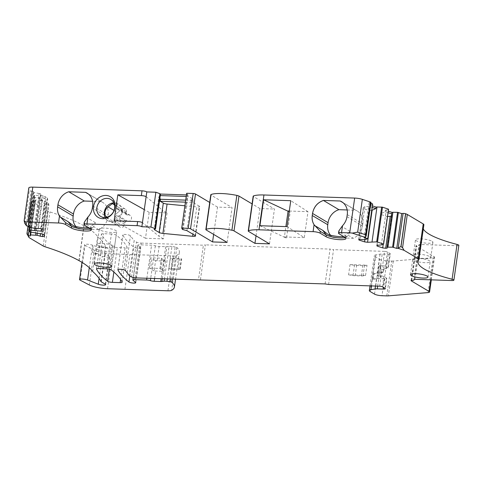 <?xml version="1.0" encoding="UTF-8"?>
<svg xmlns="http://www.w3.org/2000/svg" width="483" height="483" viewBox="0 0 483 483"><rect width="100%" height="100%" fill="white"/><g stroke="black" fill="none" stroke-linecap="round" stroke-linejoin="round"><path stroke-width="0.36" stroke-dasharray="2.42 1.81" d="M287.065 226.648L290.76 200.699M75.916 226.545A14.466 12.606 -59.2 0 0 78.735 228.954A14.466 12.606 -59.2 0 0 78.753 228.96L98.719 229.642A14.466 12.606 -59.2 0 0 102.686 227.028A14.466 12.606 -59.2 0 0 103.465 226.273A14.466 12.606 -59.2 0 0 107.896 217.259L108.186 215.213A14.466 12.606 -59.2 0 0 102.619 202.335A14.466 12.606 -59.2 0 0 101.116 201.592L92.579 201.302M73.633 225.917L78.753 228.96M89.307 228.018A12.31 2.608 -171.9 0 0 93.225 227.191A12.31 2.608 -171.9 0 0 93.599 226.593L98.719 229.642M90.683 228.851A10.584 2.246 -171.9 0 0 91.335 228.544A10.584 2.246 -171.9 0 0 91.649 228.097A10.584 2.246 -171.9 0 0 90.659 226.932L95.362 222.669L93.599 226.593M90.406 228.676L90.659 226.932L84.688 223.375L84.271 222.234M184.898 205.776L196.829 206.929L192.94 234.231M195.192 235.571L199.37 206.211A3.526 0.749 8.1 0 1 199.702 206.603A3.526 0.749 8.1 0 1 196.829 206.929M345.007 237.334L345.254 235.589A10.584 2.246 8.1 0 1 346.251 236.761A10.584 2.246 8.1 0 1 345.931 237.207A10.584 2.246 8.1 0 1 345.285 237.509M345.931 237.207L347.826 235.855A12.31 2.608 8.1 0 0 348.201 235.257L349.958 231.327L345.254 235.589L339.283 232.033L338.867 230.892M365.444 239.622L370.401 204.798L369.459 204.895L369.241 206.428L364.931 206.682L363.319 207.43L363.379 208.638L369.066 210.528L364.919 239.671M363.379 208.638L359.014 239.32M388.084 212.695L385.138 211.717L381.419 213.45L381.479 214.657L387.167 216.547L383.224 244.259M381.479 214.657L377.114 245.34M105.27 284.197L109.255 256.201A4.232 0.9 8.1 0 1 109.653 256.666A4.232 0.9 8.1 0 1 106.84 257.113A4.232 0.9 8.1 0 1 102.257 256.219L92.307 252.325L93.279 245.497A7.058 1.497 8.1 0 0 100.923 246.988A7.058 1.497 8.1 0 0 105.608 246.245A7.058 1.497 8.1 0 0 105.554 246.004A247.018 52.393 8.1 0 0 97.644 236.682A141.151 29.94 8.1 0 0 84.072 225.869L83.885 225.76A141.151 29.94 8.1 0 0 49.984 211.94A7.058 1.497 8.1 0 1 48.179 211.186L32.246 201.707A7.058 1.497 8.1 0 1 31.588 201.043L31.582 201.013A1.763 0.374 8.1 0 1 31.582 200.982A1.763 0.374 8.1 0 1 33.249 200.843L35.344 201.109L30.387 235.933M109.255 256.201L105.258 253.823A3.526 0.749 8.1 0 1 104.95 253.545A247.018 52.393 8.1 0 0 104.582 252.832A7.058 1.497 8.1 0 1 104.636 253.074A7.058 1.497 8.1 0 1 99.951 253.816A7.058 1.497 8.1 0 1 92.307 252.325M30.049 232.124L35.005 197.299L41.58 198.489L42.003 200.469L41.786 202.003L41.363 200.022L48.517 203.331L44.056 234.696M48.517 203.331L48.886 205.04L44.418 236.404M34.215 228.356L39.171 193.532L40.566 193.707L40.349 195.241L43.065 195.73L47.364 197.891L42.902 229.256M47.364 197.891L47.726 199.6L43.265 230.965M413.539 260.216A8.821 1.872 8.1 0 1 412.711 259.244A8.821 1.872 8.1 0 1 419.667 258.399A8.821 1.872 8.1 0 1 429.351 260.76A8.821 1.872 8.1 0 1 430.178 261.732A8.821 1.872 8.1 0 1 423.223 262.577A8.821 1.872 8.1 0 1 413.539 260.216M113.113 250.001A8.821 1.872 8.1 0 1 113.94 250.973A8.821 1.872 8.1 0 1 106.984 251.824A8.821 1.872 8.1 0 1 97.3 249.463A8.821 1.872 8.1 0 1 96.473 248.491A8.821 1.872 8.1 0 1 103.428 247.64A8.821 1.872 8.1 0 1 113.113 250.001M146.126 196.696L162.668 210.334L158.973 236.284L142.437 222.645M199.37 206.211L192.965 202.401L185.412 202.142M185.701 200.137L193.254 200.397L192.965 202.401M259.926 225.724L286.485 238.173L284.415 236.942L285.882 226.605M289.287 211.035L307.985 211.669L304.29 237.618L287.095 226.66M304.29 237.618L284.415 236.942M288.067 211.24L290.18 212.224L286.485 238.173M290.18 212.224L288.103 210.993M307.985 211.669L290.784 200.717M328.235 234.575L333.355 237.618A14.466 12.606 120.8 0 1 333.336 237.612A14.466 12.606 120.8 0 1 330.511 235.209M347.826 235.855A12.31 2.608 8.1 0 1 343.908 236.682M346.963 216.674L362.491 225.917A14.466 12.606 120.8 0 1 358.066 234.931A14.466 12.606 120.8 0 1 357.287 235.686A14.466 12.606 120.8 0 1 353.315 238.3L333.355 237.618M348.201 235.257L353.315 238.3M343.057 202.715L355.717 210.25A14.466 12.606 120.8 0 1 357.221 210.993A14.466 12.606 120.8 0 1 362.787 223.871L362.491 225.917M167.052 212.943L163.357 238.892L145.498 238.282L149.187 212.339L167.052 212.943L162.668 210.334M163.357 238.892L158.973 236.284M347.18 209.96L355.717 210.25M113.698 245.901A8.821 1.872 8.1 0 1 114.525 246.879A8.821 1.872 8.1 0 1 107.57 247.725A8.821 1.872 8.1 0 1 97.886 245.364A8.821 1.872 8.1 0 1 97.059 244.392A8.821 1.872 8.1 0 1 104.014 243.541A8.821 1.872 8.1 0 1 113.698 245.901M429.93 256.66A8.821 1.872 8.1 0 1 430.764 257.632A8.821 1.872 8.1 0 1 423.802 258.483A8.821 1.872 8.1 0 1 414.118 256.123A8.821 1.872 8.1 0 1 413.291 255.145A8.821 1.872 8.1 0 1 420.246 254.299A8.821 1.872 8.1 0 1 429.93 256.66M105.101 217.489A9.883 8.609 -59.2 0 0 108.138 220.852A9.883 8.609 -59.2 0 0 122.042 212.665A9.883 8.609 -59.2 0 0 118.238 203.874A9.883 8.609 -59.2 0 0 113.831 202.812M116.838 215.744L126.419 221.443L128.031 221.498A3.351 2.922 -59.2 0 0 130.41 220.508A3.351 2.922 -59.2 0 0 131.032 216.161A3.351 2.922 -59.2 0 0 130.205 215.376L120.629 209.676A3.351 2.922 -59.2 0 1 121.74 213.377A3.351 2.922 -59.2 0 1 118.45 215.798L116.838 215.744A1.413 1.232 -59.2 0 0 115.377 217.066L115.159 218.606A3.351 2.922 -59.2 0 1 110.444 221.383A3.351 2.922 -59.2 0 1 109.895 220.948L119.47 226.648A3.351 2.922 -59.2 0 0 120.019 227.082A3.351 2.922 -59.2 0 0 124.741 224.305L115.159 218.606M106.441 217.308A7.058 6.146 -59.2 0 0 106.562 217.447L109.895 220.948M116.91 206.313L126.486 212.013L126.268 213.552L116.693 207.853L116.91 206.313A3.351 2.922 -59.2 0 0 115.618 203.331A3.351 2.922 -59.2 0 0 113.916 202.987M116.693 207.853A1.413 1.232 -59.2 0 0 117.761 209.26L119.373 209.314A3.351 2.922 -59.2 0 1 120.629 209.676M130.205 215.376A3.351 2.922 -59.2 0 0 128.955 215.013L119.373 209.314M126.268 213.552A1.413 1.232 -59.2 0 0 127.337 214.959L128.955 215.013M126.486 212.013A3.351 2.922 -59.2 0 0 126.28 210.292A3.351 2.922 -59.2 0 0 125.2 209.03A3.351 2.922 -59.2 0 0 121.933 209.338L114.525 204.931M114.042 210.437L117.647 212.58L121.933 209.338M117.647 212.58A7.058 6.146 -59.2 0 0 116.143 223.146L119.47 226.648M126.419 221.443A1.413 1.232 -59.2 0 0 124.958 222.766L124.741 224.305M145.498 238.282L114.133 220.761M101.116 201.592L88.461 194.057M149.187 212.339L144.29 209.604M432.116 241.295A8.821 1.872 8.1 0 1 432.949 242.273A8.821 1.872 8.1 0 1 425.994 243.118A8.821 1.872 8.1 0 1 416.31 240.757A8.821 1.872 8.1 0 1 415.477 239.785A8.821 1.872 8.1 0 1 422.438 238.934A8.821 1.872 8.1 0 1 432.116 241.295M100.072 230.005A8.821 1.872 8.1 0 1 99.244 229.027A8.821 1.872 8.1 0 1 106.2 228.181A8.821 1.872 8.1 0 1 115.884 230.542A8.821 1.872 8.1 0 1 116.711 231.514A8.821 1.872 8.1 0 1 109.756 232.365A8.821 1.872 8.1 0 1 100.072 230.005M26.257 225.531L31.166 191.051A1.763 0.374 8.1 0 1 29.336 190.441L28.823 188.014A7.058 1.497 8.1 0 1 28.817 187.899M35.609 228.531L40.349 195.241L40.765 197.221L47.726 199.6M37.318 233.398L41.786 202.003L44.78 203.814L48.886 205.04M387.541 216.523L387.167 216.547M391.465 215.786L391.822 215.617L387.197 248.129M391.731 213.909L391.822 215.617M371.759 210.371L369.066 210.528M364.502 239.719L369.241 206.428L372.182 207.406M370.859 203.313L369.121 202.739L370.533 202.594A1.763 0.374 -171.9 0 0 370.986 202.413M193.254 200.397L191.522 198.102L186.891 230.632M159.873 198.422L158.792 196.986L154.162 229.522M160.278 195.591L158.792 196.986M186.221 196.472L187.79 196.527L191.522 198.102M106.447 268.802L111.404 233.977A3.526 0.749 8.1 0 1 116.204 235.076A237.702 50.419 8.1 0 1 127.095 247.314A3.526 0.749 8.1 0 1 127.114 247.423A3.526 0.749 8.1 0 1 125.109 247.809L120.605 279.434M111.404 233.977L103.434 233.706A3.526 0.749 8.1 0 0 101.43 234.098A3.526 0.749 8.1 0 0 101.448 234.207A245.304 52.031 8.1 0 0 112.539 246.451A3.526 0.749 8.1 0 0 117.339 247.544L125.109 247.809M31.166 191.051L33.261 191.31L28.304 226.135M39.171 193.532L33.985 192.518L33.472 192.312L33.261 191.31M43.065 195.73L38.435 228.242M45.245 196.611L40.705 228.525M45.813 199.256L41.598 228.821M40.765 197.221L40.989 195.687L39.588 195.512L34.903 228.441M35.005 197.299L34.486 197.094L34.112 195.313L39.588 195.512M40.186 198.308L35.229 233.132M41.363 200.022L41.58 198.489M46.404 202.051L41.864 233.965M46.966 204.695L42.758 234.267M44.78 203.814L40.512 233.796M42.003 200.469L40.608 200.294L35.917 233.223M35.344 201.109L35.126 200.095L35.579 200.022L40.608 200.294M78.934 260.585L83.891 225.76M79.115 260.693L84.072 225.869M92.688 271.506L97.644 236.682M80.106 280.122L85.062 245.298A4.588 0.972 8.1 0 1 84.495 244.712A4.588 0.972 8.1 0 1 87.538 244.229A4.588 0.972 8.1 0 1 92.507 245.195L93.279 245.497M85.062 245.298L94.3 250.158A14.116 2.995 8.1 0 0 112.485 253.895L172.896 255.948A7.058 1.497 -171.9 0 0 176.615 255.519A67.046 14.224 -171.9 0 0 179.314 252.476A67.046 14.224 -171.9 0 0 179.362 252.217A67.046 14.224 -171.9 0 0 179.392 251.927A67.046 14.224 -171.9 0 0 176.802 247.465A1.763 0.374 -171.9 0 0 175.208 246.976L170.638 279.089M167.299 278.975L171.924 246.493L175.208 246.976M171.924 246.493A3.526 0.749 -171.9 0 0 169.068 246.378L164.443 278.878M135.608 282.44L140.565 247.616L137.975 245.461A3.526 0.749 8.1 0 1 137.824 245.189A3.526 0.749 8.1 0 1 139.828 244.803L151.553 245.201A3.526 0.749 8.1 0 1 155.345 245.829A3.526 0.749 -171.9 0 0 155.834 245.974A3.526 0.749 -171.9 0 0 159.136 246.463L165.687 246.686A3.526 0.749 -171.9 0 0 166.883 246.644L169.068 246.378M165.687 246.686L163.646 261.025L157.096 260.802A3.526 0.749 -171.9 0 1 155.58 260.669L154.119 270.909A3.526 0.749 -171.9 0 0 155.635 271.041L162.191 271.265A3.526 0.749 -171.9 0 0 163.387 271.229L164.021 271.15L165.476 260.905L164.842 260.983L166.883 246.644M163.646 261.025A3.526 0.749 -171.9 0 0 164.842 260.983M140.565 247.616L140.698 247.767A3.526 0.749 8.1 0 1 140.722 247.882A3.526 0.749 8.1 0 1 137.74 248.202A3.526 0.749 8.1 0 1 133.918 247.175A245.304 52.031 8.1 0 1 122.839 234.998A3.888 0.827 8.1 0 1 122.815 234.871A3.888 0.827 8.1 0 1 126.383 234.551A3.888 0.827 8.1 0 1 130.458 235.789L134.117 240.685L129.166 275.509M135.741 282.591L140.698 247.767M136.194 277.918L141.151 243.094A3.526 0.749 8.1 0 1 136.502 242.098L134.117 240.685M141.151 243.094L203.391 245.207L198.435 280.031M168.881 268.735L170.342 258.496L181.693 258.882L180.237 269.122L168.881 268.735A2.826 0.598 8.1 0 0 171.308 269.067L172.763 258.828A2.826 0.598 8.1 0 1 170.342 258.496M149.271 268.071L150.732 257.825L161.551 258.194L160.096 268.439L149.271 268.071L150.545 268.783L152.006 258.538L150.732 257.825M200.427 279.687L205.384 244.863L203.391 245.207M325.107 283.926L330.064 249.101L205.384 244.863M328.591 284.463L333.548 249.639L330.064 249.101M379.698 286.202L381.153 275.956L377.676 275.841L379.137 265.596L382.614 265.716L384.655 251.377L333.548 249.639M348.563 274.851L353.019 275.533A4.232 0.9 8.1 0 0 355.156 275.739L361.344 275.95A4.232 0.9 8.1 0 0 362.999 275.871L365.553 275.425L348.563 274.851L350.024 264.606L354.474 265.294A4.232 0.9 8.1 0 0 356.611 265.499L362.799 265.71A4.232 0.9 8.1 0 0 364.46 265.632L367.008 265.185L350.024 264.606M365.553 275.425L367.008 265.185M381.153 275.956A2.119 0.447 8.1 0 1 383.943 276.554L386.478 278.057A3.526 0.749 -171.9 0 1 386.811 278.45L385.349 288.689M384.655 251.377A2.119 0.447 8.1 0 1 387.444 251.969L389.974 253.478A3.526 0.749 -171.9 0 1 390.306 253.865L388.266 268.204A3.526 0.749 -171.9 0 0 387.934 267.817L389.974 253.478M382.614 265.716A2.119 0.447 8.1 0 1 385.404 266.308L387.934 267.817M374.53 294.123L379.487 259.299L375.158 256.727A9.177 1.944 8.1 0 1 374.295 255.712A9.177 1.944 8.1 0 1 375.919 254.873L380.012 254.155A5.645 1.195 8.1 0 1 382.222 254.046L388.302 254.257A3.526 0.749 -171.9 0 0 390.306 253.865M388.302 254.257L386.261 268.596A3.526 0.749 -171.9 0 0 388.266 268.204M375.466 286.057L376.511 278.733A5.645 1.195 8.1 0 1 378.72 278.631L384.8 278.836A3.526 0.749 -171.9 0 0 386.811 278.45M376.511 278.733L372.58 279.422L373.359 273.964A6.708 1.425 8.1 0 1 374.126 273.613L381.075 271.929L381.492 271.368L380.495 268.965A7.058 1.497 8.1 0 1 383.84 270.758A7.058 1.497 8.1 0 1 383.254 271.235L382.234 272.605L379.499 273.167L382.222 254.046M383.254 271.235L383.647 268.506L386.261 268.596M373.359 273.964L377.289 273.269A5.645 1.195 8.1 0 1 379.499 273.167M379.487 259.299A5.645 1.195 -171.9 0 0 386.931 260.892L381.975 295.717M386.774 295.88L391.731 261.055L386.931 260.892M391.731 261.055A5.645 1.195 -171.9 0 0 393.313 261.025L433.01 257.771A5.295 1.123 8.1 0 0 434.531 257.216A5.295 1.123 8.1 0 0 434.036 256.63L416.165 245.998A1.763 0.374 8.1 0 1 416.002 245.805A1.763 0.374 8.1 0 1 416.775 245.606A5.295 1.123 8.1 0 0 419.093 245.014A5.295 1.123 8.1 0 0 419.002 244.754A1.763 0.374 8.1 0 1 418.972 244.67A1.763 0.374 8.1 0 1 419.975 244.476L456.846 245.726A3.526 0.749 8.1 0 0 458.85 245.34M423.295 228.936A67.046 14.224 8.1 0 1 422.879 226.781A67.046 14.224 8.1 0 1 423.796 224.915A7.058 1.497 8.1 0 0 423.893 224.722M381.419 213.45L376.873 245.364M385.138 211.717L385.362 210.177L388.302 211.156M381.341 244.905L386.297 210.081L385.362 210.177M386.297 210.081L388.507 209.326L383.556 244.15M363.319 207.43L358.778 239.345M364.931 206.682L360.306 239.188M370.401 204.798L372.61 204.037L367.654 238.862M369.121 202.739L364.164 237.564M269.496 243.861L274.453 209.036L253.509 196.575A3.526 0.749 8.1 0 1 253.177 196.189M256.02 235.843L259.902 208.541L274.453 209.036M259.902 208.541L252.084 203.892M227.119 242.424L232.075 207.599L211.137 195.138A3.526 0.749 8.1 0 1 210.805 194.746M213.643 234.4L217.525 207.104L232.075 207.599M217.525 207.104L209.707 202.449M182.459 229.461L187.416 194.637L186.673 193.272M183.051 229.811L188.008 194.987L187.416 194.637M186.438 194.933L188.008 194.987M369.459 204.895L372.405 205.873M40.566 193.707L40.989 195.687M372.58 279.422A6.708 1.425 8.1 0 1 373.347 279.077L380.296 277.399L381.075 271.935M380.495 268.965L380.9 266.242A7.058 1.497 8.1 0 1 384.226 268.023A7.058 1.497 8.1 0 1 383.647 268.506M381.492 271.368L380.664 277.164L380.296 277.399C381.015 277.145 380.622 276.807 379.125 276.397L380.586 266.157L380.882 266.236M379.125 276.397A2.826 0.598 8.1 0 1 377.851 275.944L377.676 275.841M380.586 266.157A2.826 0.598 8.1 0 1 379.306 265.698L379.137 265.596M180.237 269.122L179.682 269.218A4.232 0.9 8.1 0 1 178.022 269.297L171.308 269.067M179.682 269.218L181.137 258.979A4.232 0.9 8.1 0 1 179.483 259.057L172.763 258.828M181.137 258.979L181.693 258.882M160.096 268.439A2.826 0.598 8.1 0 0 159.988 268.572A2.826 0.598 8.1 0 0 160.984 269.182A4.939 1.051 8.1 0 1 162.717 270.263A4.939 1.051 8.1 0 1 162.445 270.54L163.906 260.295A4.939 1.051 8.1 0 0 164.172 260.017A4.939 1.051 8.1 0 0 162.439 258.942A2.826 0.598 8.1 0 1 161.449 258.327A2.826 0.598 8.1 0 1 161.551 258.194M164.021 271.15L162.445 270.54M154.119 270.909L150.545 268.783M165.476 260.905L163.906 260.295M155.58 260.669L152.006 258.538M84.688 223.375L84.434 225.12M95.362 222.669L87.175 217.797M339.036 233.784L339.283 232.033M99.1 278.413L102.257 256.219M101.273 281.818L105.258 253.823M100.965 281.541L104.95 253.545M349.958 231.327L341.777 226.455M347.253 214.627L362.787 223.871M118.45 215.798L128.031 221.498M117.761 209.26L127.337 214.959M116.143 223.146L106.562 217.447M115.377 217.066L124.958 222.766M107.896 217.259L92.362 208.016M92.651 205.969L108.186 215.213M24.675 223.218L29.336 190.441M24.156 220.791L28.823 188.014M26.927 233.82L31.588 201.043M31.582 201.013L28.014 226.098L31.582 200.982M29.463 227.427L33.249 200.843M27.513 235.004L32.246 201.707M104.582 252.832L105.554 246.004M370.533 202.594L365.625 237.075M111.247 269.9L116.204 235.076M98.478 268.53L103.434 233.706M96.522 268.82L101.448 234.207M109.303 269.182L112.539 246.451M113.855 272.038L117.339 247.544M122.139 282.138L127.095 247.314M33.472 192.312L28.515 227.137M29.028 227.342L33.985 192.518M34.565 195.241L29.97 227.529M29.541 227.445L34.112 195.325L29.541 227.445M34.486 197.094L29.535 231.918M35.579 200.022L30.984 232.305M35.126 200.095L30.556 232.226L35.132 200.107M43.222 246.01L48.179 211.186M45.028 246.765L49.984 211.94M89.301 267.709L92.507 245.195M89.343 284.982L94.3 250.158M107.528 288.719L112.485 253.895M124.922 289.311L129.879 254.487M167.939 290.772L172.896 255.948M176.615 255.519L171.658 290.343M176.802 247.465L172.292 279.144M162.306 278.806L163.387 271.229M162.191 271.265L161.123 278.763M154.572 278.54L155.635 271.041M157.096 260.802L159.136 246.463M155.345 245.829L150.708 278.413M146.844 278.28L151.553 245.201M135.125 277.84L139.828 244.803M133.018 280.285L137.975 245.461M129.83 275.902L133.918 247.175M117.918 269.58L122.839 234.998M125.502 270.613L130.458 235.789M131.545 276.922L136.502 242.098M382.488 286.793L383.943 276.554M385.404 266.308L387.444 251.969M385.017 288.303L386.478 278.057M384.8 278.836L383.58 287.445M377.652 286.129L378.72 278.631M377.289 273.269L380.012 254.155M371.499 285.918L375.919 254.873M370.201 291.551L375.158 256.727M393.313 261.025L388.362 295.85M428.053 292.595L433.01 257.771M430.733 279.832L434.036 256.63M411.256 280.484L416.165 245.998M411.818 280.43L416.775 245.606M414.07 279.422L419.002 244.754M415.024 279.301L419.975 244.476M451.889 280.551L456.846 245.726M418.839 259.739L423.796 224.915M248.552 231.399L253.509 196.575M206.181 229.962L211.137 195.138M373.347 279.077L374.126 273.613M377.851 275.944L379.306 265.698M380.984 271.959A4.939 1.051 8.1 0 1 380.809 272.913A2.119 1.823 76.4 0 0 382.234 272.605M379.716 273.173L380.809 272.913M178.022 269.297L179.483 259.057M362.999 275.871L364.46 265.632M361.344 275.95L362.799 265.71M355.156 275.739L356.611 265.499M353.019 275.533L354.474 265.294M160.984 269.182L162.439 258.942M91.335 228.544L93.225 227.191M91.649 228.097L91.402 229.848M195.524 235.964L199.702 206.603M346.003 238.505L346.251 236.761M105.668 284.662L109.653 256.666M410.52 274.61L412.711 259.244M427.992 277.097L430.178 261.732M111.754 266.338L113.94 250.973M94.288 263.851L96.473 248.491M328.211 234.563L333.336 237.612M341.686 201.749L357.221 210.993M118.238 203.874L110.8 199.443M108.138 220.852L100.693 216.426M126.812 214.808L117.236 209.109M125.2 209.03L115.618 203.331M120.019 227.082L110.444 221.383M102.619 202.335L87.085 193.091M78.735 228.954L73.615 225.899M430.764 257.632L432.949 242.273M413.291 255.145L415.477 239.785M97.059 244.392L99.244 229.027M114.525 246.879L116.711 231.514M104.636 253.074L105.608 246.245M96.473 268.922L101.43 234.098M122.157 282.247L127.114 247.423M81.983 262.366L84.495 244.712M179.362 252.217L175.516 279.252M133.223 277.514L137.824 245.189M135.765 282.706L140.722 247.882M117.858 269.695L122.815 234.871M370.002 285.87L374.295 255.712M431.307 279.85L434.531 257.216M411.045 280.623L416.002 245.805M414.209 279.361L419.093 245.014M414.022 279.494L418.972 244.67M417.922 261.605L422.879 226.781M381.129 273.034L381.594 272.919C382.645 272.81 383.393 272.086 383.84 270.758L384.226 268.023M162.717 270.263L164.172 260.017M159.988 268.572L161.449 258.327M162.373 270.619L163.828 260.379"/><path stroke-width="0.72" d="M263.621 199.775L259.926 225.724L287.065 226.648L290.76 200.699L263.621 199.775L288.067 211.24M343.057 202.715L340.183 201.006L323.393 200.433C317.409 202.594 313.787 206.929 312.531 213.444L312.241 215.496C311.783 218.938 312.392 222.017 314.071 224.722L314.101 224.74C312.423 222.035 311.813 218.956 312.266 215.509L327.77 224.74L328.066 222.687A14.466 12.606 -59.2 0 1 338.921 209.676L347.18 209.96M323.393 200.433L338.921 209.676M92.579 201.302L84.326 201.019A14.466 12.606 -59.2 0 0 73.464 214.029L57.93 204.786L57.64 206.833A14.466 12.606 -59.2 0 0 59.469 216.064L58.485 222.989L27.869 221.945L32.826 187.12L142.02 190.833A3.526 0.749 8.1 0 1 146.808 191.92L141.851 226.738A3.526 0.749 8.1 0 0 137.063 225.658L86.946 223.955A5.295 1.123 -171.9 0 0 83.939 224.541A5.295 1.123 -171.9 0 0 84.434 225.12L90.406 228.676A10.584 2.246 -171.9 0 1 91.402 229.848A10.584 2.246 -171.9 0 1 83.052 230.862A10.584 2.246 -171.9 0 1 71.436 228.03L65.465 224.474A5.295 1.123 -171.9 0 0 58.485 222.989M57.64 206.833L73.168 216.076L73.464 214.029M73.168 216.076A14.466 12.606 -59.2 0 0 75.004 225.307A14.466 12.606 -59.2 0 0 75.559 226.104A14.466 12.606 -59.2 0 0 75.916 226.545M90.683 228.851A10.584 2.246 -171.9 0 1 81.204 228.876A10.584 2.246 -171.9 0 1 71.683 226.286L68.23 221.745L73.633 225.917A12.31 2.608 -171.9 0 0 89.307 228.018M71.436 228.03L71.683 226.286L65.712 222.729L59.469 216.064M84.271 222.234L87.93 217.03A14.466 12.606 -59.2 0 0 92.362 208.016L92.651 205.969A14.466 12.606 -59.2 0 0 87.085 193.091A14.466 12.606 -59.2 0 0 85.582 192.349L68.791 191.775A14.466 12.606 -59.2 0 0 57.93 204.786M146.126 196.696A3.526 0.749 8.1 0 0 141.344 195.615L117.828 194.818L114.133 220.761L137.649 221.564A3.526 0.749 8.1 0 1 142.431 222.645M365.752 234.816L366.235 235.782L370.986 202.413A1.763 0.374 -171.9 0 0 370.413 202.045L365.752 234.816L357.68 232.136L352.288 233.102A7.058 1.497 8.1 0 0 349.71 232.891L341.547 232.613A5.295 1.123 8.1 0 0 338.541 233.198A5.295 1.123 8.1 0 0 339.036 233.784L345.007 237.334A10.584 2.246 8.1 0 1 346.003 238.505A10.584 2.246 8.1 0 1 337.653 239.526A10.584 2.246 8.1 0 1 326.037 236.688L320.06 233.138A5.295 1.123 8.1 0 0 313.087 231.647L258.997 229.805A21.174 4.492 8.1 0 0 248.473 230.783A3.526 0.749 8.1 0 0 248.226 231.013A3.526 0.749 8.1 0 0 248.552 231.399L269.496 243.861L254.946 243.366L234.007 230.904A3.526 0.749 8.1 0 0 231.906 230.222A21.174 4.492 8.1 0 0 206.102 229.347A3.526 0.749 8.1 0 0 205.849 229.57A3.526 0.749 8.1 0 0 206.181 229.962L227.119 242.424L212.574 241.929L190.537 228.815A1.763 0.374 8.1 0 0 188.213 228.32L181.717 228.097L182.459 229.461L186.891 230.632L195.192 235.571A3.526 0.749 8.1 0 1 195.524 235.964A3.526 0.749 8.1 0 1 192.651 236.296L162.91 233.41A3.526 0.749 8.1 0 1 159.13 232.48L154.162 229.522L155.538 228.876L154.946 228.525L159.903 193.701L160.495 194.051L186.438 194.933M162.91 233.41L167.088 204.049A3.526 0.749 8.1 0 1 163.308 203.114L160.235 201.29L185.412 202.142M167.088 204.049L184.898 205.776M345.285 237.509A10.584 2.246 8.1 0 1 335.8 237.539A10.584 2.246 8.1 0 1 326.285 234.943L320.314 231.387L314.071 224.722L313.087 231.647M338.541 233.198L338.867 230.892L342.532 225.688A14.466 12.606 120.8 0 0 346.963 216.674L347.253 214.627A14.466 12.606 120.8 0 0 341.686 201.749A14.466 12.606 120.8 0 0 340.183 201.006M366.235 235.782L365.341 237.443L352.288 233.102M359.014 239.32L358.917 240.003L364.605 241.898L364.919 239.671M377.114 245.34L377.018 246.022L382.705 247.912L383.224 244.259M405.575 213.734L400.914 246.511L397.92 248.274L404.09 250.327L402.562 247.761L407.302 214.464A7.058 1.497 8.1 0 0 405.684 213.77L405.575 213.734A1.763 0.374 -171.9 0 0 403.112 213.426L401.699 213.571L396.742 248.395L392.601 247.157L386.998 247.193L387.197 248.129L385.663 248.286L382.705 247.912M400.914 246.511L402.562 247.761M26.927 233.754L28.014 226.098L26.915 233.766L29.034 237.57L43.222 246.01A7.058 1.497 8.1 0 0 45.028 246.765A141.151 29.94 8.1 0 1 78.934 260.585L79.115 260.693A141.151 29.94 8.1 0 1 92.688 271.506A247.018 52.393 8.1 0 1 100.597 280.828A247.018 52.393 8.1 0 1 100.965 281.541A3.526 0.749 8.1 0 0 101.273 281.818L105.27 284.197A4.232 0.9 8.1 0 1 105.668 284.662A4.232 0.9 8.1 0 1 102.855 285.109A4.232 0.9 8.1 0 1 98.272 284.215L99.1 278.413M29.034 237.57L28.34 235.324L29.463 227.427M26.921 233.79L28.34 235.324M29.97 227.529L29.608 230.065L29.155 230.137L29.535 231.918L41.864 233.965L44.056 234.696L44.418 236.404L42.426 236.61L37.046 235.293L30.175 234.919L30.556 232.226L30.387 235.933L28.642 235.71M32.826 187.12A7.058 1.497 8.1 0 0 28.817 187.899L24.15 220.695L24.675 223.218L26.559 225.917L28.304 226.135L28.515 227.137L35.609 228.531L40.705 228.525L42.902 229.256L43.265 230.965L41.266 231.17L29.608 230.065M26.559 225.917L25.726 221.993A7.058 1.497 8.1 0 1 27.869 221.945M24.156 220.791L25.726 221.993M411.353 275.582A8.821 1.872 8.1 0 1 410.52 274.61A8.821 1.872 8.1 0 1 417.481 273.758A8.821 1.872 8.1 0 1 427.165 276.119A8.821 1.872 8.1 0 1 427.992 277.097A8.821 1.872 8.1 0 1 421.037 277.942A8.821 1.872 8.1 0 1 411.353 275.582M110.927 265.366A8.821 1.872 8.1 0 1 111.754 266.338A8.821 1.872 8.1 0 1 104.799 267.184A8.821 1.872 8.1 0 1 95.115 264.829A8.821 1.872 8.1 0 1 94.288 263.851A8.821 1.872 8.1 0 1 101.243 263.006A8.821 1.872 8.1 0 1 110.927 265.366M160.235 201.29L160.519 199.28L185.701 200.137M285.882 226.605L288.103 210.993L289.287 211.035M330.511 235.209A14.466 12.606 120.8 0 1 330.161 234.762A14.466 12.606 120.8 0 1 329.605 233.965A14.466 12.606 120.8 0 1 327.77 224.74M314.65 225.537L322.831 230.403L328.211 234.563M343.908 236.682A12.31 2.608 8.1 0 1 328.235 234.575M96.89 207.63A9.883 8.609 120.8 0 1 110.8 199.443A9.883 8.609 120.8 0 1 111.187 199.69A9.883 8.609 120.8 0 1 114.598 208.233A9.883 8.609 120.8 0 1 100.693 216.426A9.883 8.609 120.8 0 1 100.307 216.179A9.883 8.609 120.8 0 1 96.89 207.63M97.651 217.06A11.997 10.451 120.8 0 1 93.503 206.682A11.997 10.451 120.8 0 1 110.861 197.034A11.997 10.451 120.8 0 1 115.008 207.412A11.997 10.451 120.8 0 1 97.651 217.06M113.831 202.812A9.883 8.609 -59.2 0 0 104.334 212.061A9.883 8.609 -59.2 0 0 105.101 217.489M113.916 202.987A3.351 2.922 -59.2 0 0 112.358 203.639L108.065 206.881A7.058 6.146 -59.2 0 0 106.441 217.308M141.851 226.738L150.919 227.052L154.946 228.525M404.09 250.327L418.278 258.767A7.058 1.497 8.1 0 1 418.936 259.546A7.058 1.497 8.1 0 1 418.839 259.739A67.046 14.224 8.1 0 0 417.922 261.605A67.046 14.224 8.1 0 0 431.724 272.684A67.046 14.224 8.1 0 0 441.691 276.282A67.046 14.224 8.1 0 0 452.094 279.234A3.526 0.749 8.1 0 1 453.893 280.164A3.526 0.749 8.1 0 1 451.889 280.551L415.024 279.301A1.763 0.374 8.1 0 0 414.022 279.494A1.763 0.374 8.1 0 0 414.046 279.579A5.295 1.123 8.1 0 1 414.136 279.838A5.295 1.123 8.1 0 1 411.818 280.43A1.763 0.374 8.1 0 0 411.045 280.623A1.763 0.374 8.1 0 0 411.208 280.822L429.079 291.454A5.295 1.123 8.1 0 1 429.574 292.04A5.295 1.123 8.1 0 1 428.053 292.595L388.362 295.85A5.645 1.195 8.1 0 1 386.774 295.88L381.975 295.717A5.645 1.195 8.1 0 1 374.53 294.123L370.201 291.551A9.177 1.944 8.1 0 1 369.338 290.537A9.177 1.944 8.1 0 1 370.962 289.697L375.056 288.979A5.645 1.195 8.1 0 1 377.265 288.87L383.345 289.082A3.526 0.749 8.1 0 0 385.349 288.689A3.526 0.749 8.1 0 0 385.017 288.303L382.488 286.793A2.119 0.447 8.1 0 0 379.698 286.202L328.591 284.463L325.107 283.926L136.194 277.918A3.526 0.749 8.1 0 1 131.545 276.922L129.166 275.509L125.502 270.613A3.888 0.827 8.1 0 0 121.426 269.375A3.888 0.827 8.1 0 0 117.858 269.695A3.888 0.827 8.1 0 0 117.882 269.822A245.304 52.031 8.1 0 0 128.961 282A3.526 0.749 8.1 0 0 132.783 283.026A3.526 0.749 8.1 0 0 135.765 282.706A3.526 0.749 8.1 0 0 135.741 282.591L133.018 280.285A3.526 0.749 8.1 0 1 132.867 280.013A3.526 0.749 8.1 0 1 134.872 279.627L146.597 280.025A3.526 0.749 8.1 0 1 150.388 280.653A3.526 0.749 8.1 0 0 150.877 280.798A3.526 0.749 8.1 0 0 154.18 281.287L160.73 281.511A3.526 0.749 8.1 0 0 161.926 281.468L164.111 281.203A3.526 0.749 8.1 0 1 166.967 281.317L170.251 281.794A1.763 0.374 8.1 0 1 171.845 282.289A67.046 14.224 8.1 0 1 174.435 286.751A67.046 14.224 8.1 0 1 174.405 287.041A67.046 14.224 8.1 0 1 174.357 287.3A67.046 14.224 8.1 0 1 171.658 290.343A7.058 1.497 8.1 0 1 167.939 290.772L107.528 288.719A14.116 2.995 8.1 0 1 89.343 284.982L80.106 280.122A4.588 0.972 8.1 0 1 79.538 279.536A4.588 0.972 8.1 0 1 82.581 279.053A4.588 0.972 8.1 0 1 87.55 280.019L98.272 284.215M397.92 248.274L396.742 248.395M388.507 209.326L383.617 244.102L381.341 244.905L376.873 245.364L377.018 246.022M383.387 243.951L376.704 241.868L367.569 242.267L364.605 241.898M372.61 204.037L367.714 238.813L364.502 239.719L358.778 239.345L358.917 240.003M367.485 238.662L364.164 237.564L365.341 237.443M106.447 268.802A3.526 0.749 8.1 0 1 111.247 269.9A237.702 50.419 8.1 0 1 122.139 282.138A3.526 0.749 8.1 0 1 122.157 282.247A3.526 0.749 8.1 0 1 120.152 282.633L112.382 282.368A3.526 0.749 8.1 0 1 107.582 281.275A245.304 52.031 8.1 0 1 96.491 269.031A3.526 0.749 8.1 0 1 96.473 268.922A3.526 0.749 8.1 0 1 98.478 268.53L106.447 268.802M88.461 194.057L85.582 192.349M84.326 201.019L68.791 191.775M144.29 209.604L117.828 194.818M349.71 232.891L354.667 198.066L263.947 194.981A21.174 4.492 8.1 0 0 253.43 195.959A3.526 0.749 8.1 0 0 253.177 196.189L248.226 231.013M391.465 215.786L390.21 216.372L387.541 216.523M388.084 212.695L391.731 213.909L386.998 247.193M372.182 207.406L375.834 208.62L371.759 210.371M354.667 198.066A7.058 1.497 8.1 0 1 362.347 199.358L370.413 202.045M160.519 199.28L159.873 198.422M155.538 228.876L160.278 195.591L186.221 196.472M41.598 228.821L41.266 231.17M34.903 228.441L34.631 230.337M42.758 234.267L42.426 236.61M40.512 233.796L40.155 236.326M37.318 233.398L37.046 235.293M35.917 233.223L35.651 235.118M452.094 279.234L457.051 244.41A3.526 0.749 8.1 0 1 458.85 245.34L453.893 280.164M457.051 244.41A67.046 14.224 8.1 0 1 446.648 241.458A67.046 14.224 8.1 0 1 436.68 237.859A67.046 14.224 8.1 0 1 423.295 228.936M418.278 258.767L423.235 223.943A7.058 1.497 8.1 0 1 423.893 224.722L418.936 259.546M423.235 223.943L407.302 214.464M401.699 213.571L397.557 212.333L392.89 212.272L387.934 247.097M388.302 211.156L391.955 212.369L392.89 212.272M391.955 212.369L391.731 213.909M390.21 216.372L385.663 248.286M388.344 209.127L382.476 207.177L376.994 206.99L372.037 241.814M376.994 206.99L376.052 207.086L375.834 208.62M372.109 210.353L367.569 242.267M372.441 203.838L370.859 203.313M254.946 243.366L256.02 235.843M252.084 203.892L238.964 196.08A3.526 0.749 8.1 0 0 236.863 195.398A21.174 4.492 8.1 0 0 211.053 194.522A3.526 0.749 8.1 0 0 210.805 194.746L205.849 229.57M212.574 241.929L213.643 234.4M209.707 202.449L195.494 193.991A1.763 0.374 8.1 0 0 193.17 193.496L186.673 193.272L181.717 228.097M160.278 195.591L160.495 194.051M150.919 227.052L155.876 192.228L159.903 193.701M155.876 192.228L146.808 191.92M372.405 205.873L376.052 207.086M323.423 200.451C317.44 202.612 313.817 206.947 312.561 213.462L328.066 222.687M68.23 221.745L60.049 216.873M65.712 222.729L65.465 224.474M87.93 217.03L86.946 223.955M137.063 225.658L137.649 221.564M159.13 232.48L163.308 203.114M192.94 234.231L192.651 236.296M320.06 233.138L320.314 231.387M326.037 236.688L326.285 234.943L322.831 230.403M341.547 232.613L342.532 225.688M114.525 204.931L112.358 203.639M108.065 206.881L114.042 210.437M258.997 229.805L263.947 194.981M401.017 246.547L405.684 213.77M403.112 213.426L398.203 247.906M357.68 232.136L362.347 199.358M141.344 195.615L142.02 190.833M107.582 281.275L109.303 269.182M112.382 282.368L113.855 272.038M120.605 279.434L120.152 282.633M29.161 230.131L29.541 227.445L29.155 230.137M30.984 232.305L30.622 234.847M87.55 280.019L89.301 267.709M172.292 279.144L171.845 282.289M170.638 279.089L170.251 281.794M166.967 281.317L167.299 278.975M164.443 278.878L164.111 281.203M161.926 281.468L162.306 278.806M161.123 278.763L160.73 281.511M154.18 281.287L154.572 278.54M150.708 278.413L150.388 280.653M146.597 280.025L146.844 278.28M134.872 279.627L135.125 277.84M128.961 282L129.83 275.902M383.58 287.445L383.345 289.082M377.265 288.87L377.652 286.129M375.056 288.979L375.466 286.057M370.962 289.697L371.499 285.918M429.079 291.454L430.733 279.832M411.208 280.822L411.256 280.484M398.378 212.466L393.422 247.29M397.557 212.333L392.601 247.157M382.476 207.177L377.519 242.001M381.661 207.044L376.704 241.868M248.473 230.783L253.43 195.959M234.007 230.904L238.964 196.08M231.906 230.222L236.863 195.398M206.102 229.347L211.053 194.522M190.537 228.815L195.494 193.991M188.213 228.32L193.17 193.496M84.265 222.234L83.939 224.541M79.538 279.536L81.983 262.366M175.516 279.252L174.405 287.041M132.867 280.013L133.223 277.514M369.338 290.537L370.002 285.87M429.574 292.04L431.307 279.85M414.136 279.838L414.209 279.361M388.574 209.278L383.617 244.102M372.671 203.989L367.714 238.813"/></g></svg>
